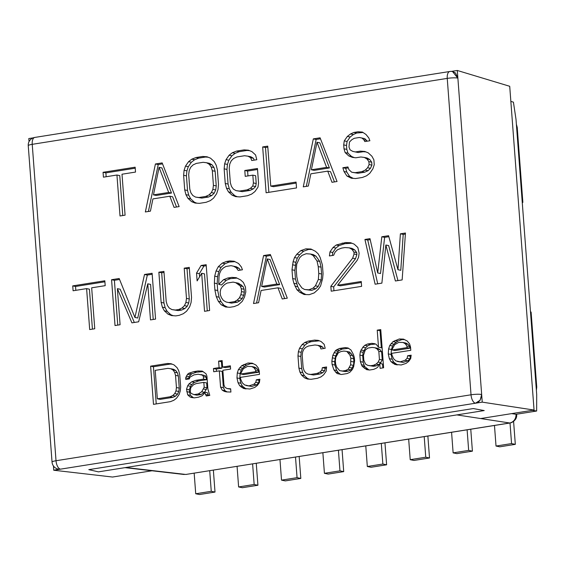 <?xml version="1.0" encoding="UTF-8"?>
<svg xmlns="http://www.w3.org/2000/svg" width="565" height="565" viewBox="0 0 565 565"><rect width="100%" height="100%" fill="white"/><g stroke="black" fill="none" stroke-linecap="round" stroke-linejoin="round"><path stroke-width="0.85" d="M510.852 101.375L513.423 102.152L516.007 119.349L516.58 126.984A5.812 0.89 -4.3 0 1 517.215 127.337L522.858 202.355L522.279 202.729M530.471 311.675L536.114 386.785A5.812 0.89 175.7 0 1 536.75 387.131L531.107 312.113L530.471 311.675L522.23 202.093L522.858 202.355M536.114 386.785L536.686 394.419L536.651 411.023L516.043 414.3L511.622 413.622M532.23 410.352L536.651 411.023M484.219 410.557L473.272 408.559L88.804 469.649L98.451 471.86L484.219 410.557M186.21 474.452A5.812 2.733 -99 0 1 185.829 474.459L510.124 422.98A5.812 2.733 81 0 1 509.743 422.987L511.064 422.634C514.411 421.059 516.071 418.284 516.043 414.3A5.812 1.596 179.4 0 1 516.692 415.021C516.883 418.086 515.188 420.607 511.615 422.585L511.064 422.634M470.765 429.238L472.411 451.16L456.873 453.631L453.123 452.869L451.576 432.289M472.411 451.16L468.66 450.397L467.114 429.817M468.66 450.397L453.123 452.869M256.263 463.321L257.915 485.243L242.371 487.715L238.621 486.952L237.074 466.372M257.915 485.243L254.158 484.48L238.621 486.952M254.158 484.48L252.612 463.9M299.168 456.506L300.813 478.428L285.276 480.9L281.518 480.137L279.972 459.557M300.813 478.428L297.056 477.665L281.518 480.137M297.056 477.665L295.509 457.085M513.592 421.455L515.315 444.344L499.778 446.816L496.021 446.053L494.474 425.473M515.315 444.344L511.558 443.582L496.021 446.053M511.558 443.582L510.011 423.001M384.963 442.868L386.615 464.797L382.858 464.034L367.321 466.499L365.774 445.919M382.858 464.034L381.311 443.454M386.615 464.797L371.078 467.262L367.321 466.499M213.365 470.137L215.011 492.066L211.261 491.296L195.723 493.768L194.169 473.188M215.011 492.066L199.473 494.53L195.723 493.768M211.261 491.296L209.714 470.716M427.867 436.053L429.513 457.982L425.756 457.212L424.209 436.632M425.756 457.212L410.218 459.684L408.672 439.104M429.513 457.982L413.976 460.447L410.218 459.684M342.065 449.691L343.711 471.613L339.961 470.85L324.423 473.315L322.869 452.735M339.961 470.85L338.414 450.27M343.711 471.613L328.173 474.084L324.423 473.315M478.83 402.683L475.49 403.212L480.144 400.232L481.663 394.511A7.748 1.187 175.7 0 0 481.535 394.483C480.744 403.417 476.005 402.633 475.356 403.191A7.748 3.644 81 0 0 475.49 403.212L482.242 402.139L534.059 410.056L480.667 418.545M135.155 167.198L103.063 172.297L103.43 177.17L116.941 175.023L120.02 215.978L125.084 215.173L122.005 174.218L135.522 172.071L135.155 167.198M162.176 162.904L155.417 163.977L145.353 211.953L150.424 211.148L152.917 198.908L169.811 196.225L174.069 207.39L179.133 206.585L162.176 162.904M195.956 157.536L191.803 159.182L188.576 161.668L185.489 166.11L184.098 170.277L183.618 175.284L184.72 189.911L185.927 194.65L187.912 198.28L191.584 201.641L195.109 203.061L199.403 203.365L206.154 202.291L210.307 200.646L213.535 198.153L216.621 193.717L218.019 189.55L218.5 184.543L217.398 169.917L216.183 165.178L214.206 161.548L210.533 158.179L207.009 156.766L202.715 156.463L195.956 157.536L198.774 158.108L194.621 159.754L191.394 162.24L188.307 166.682L186.909 170.849L186.436 175.856L187.531 190.483L188.745 195.222L190.723 198.852L194.395 202.214L196.79 203.174M258.551 183.109L257.456 168.483L244.786 170.496L245.224 176.351L252.83 175.143L253.417 182.94L252.788 185.998L250.401 188.35L247.096 189.861L239.496 191.069L236.043 190.631L233.366 189.084L231.459 186.429L230.322 182.665L229.221 168.038L229.771 164.005L231.24 160.813L233.628 158.461L236.933 156.943L244.532 155.735L247.986 156.18L250.662 157.727L251.729 160.517L256.793 159.711L255.585 154.972L251.912 151.604L248.388 150.191L244.094 149.887L236.495 151.095L232.342 152.741L229.107 155.227L226.028 159.669L224.63 163.836L224.15 168.843L225.251 183.47L226.466 188.209L228.444 191.839L232.116 195.2L235.64 196.62L239.934 196.924L247.541 195.716L251.686 194.07L254.921 191.577L258 187.142L258.551 183.109M262.669 146.935L266.115 192.764L296.519 187.933L296.081 182.078L270.741 186.104L267.739 146.13L262.669 146.935L265.486 147.507L268.855 192.326M320.094 137.811L313.342 138.884L303.271 186.86L308.342 186.055L310.842 173.815L327.728 171.131L331.987 182.297L337.051 181.492L320.094 137.811M364.813 141.561L369.884 140.756L368.818 137.966L365.993 134.463L362.391 132.076L358.097 131.772L353.874 132.443L350.568 133.954L347.341 136.44L344.255 140.883L343.704 144.915L344 148.814L345.137 152.578L348.803 155.94L352.334 157.353L355.781 157.79L360.851 156.985L364.298 157.43L366.982 158.977L368.889 161.632L369.107 164.556L367.638 167.749L365.251 170.1L361.946 171.612L355.194 172.685L351.741 172.247L348.986 169.726L347.92 166.936L342.856 167.741L343.993 171.506L346.896 175.976L351.338 178.229L355.632 178.54L362.391 177.467L366.537 175.814L369.771 173.328L372.851 168.893L374.249 164.726L373.882 159.853L371.897 156.222L368.232 152.854L364.707 151.441L360.406 151.138L355.343 151.943L352.737 151.371L350.053 149.824L348.993 147.034L349.467 142.027L351.854 139.675L354.319 138.291L359.382 137.486L361.988 138.065L363.825 139.746L364.813 141.561M104.822 280.791L72.73 285.89L73.097 290.763L86.607 288.616L89.687 329.565L94.751 328.759L91.671 287.811L105.189 285.664L104.822 280.791M147.776 283.828L150.488 319.903L155.559 319.098L152.112 273.276L144.513 274.484L134.922 317.445L119.18 278.51L111.573 279.717L115.02 325.539L120.091 324.734L117.379 288.659L131.913 322.855L138.665 321.782L147.776 283.828L150.594 284.4L153.228 319.465M191.542 297.593L189.268 267.372L184.204 268.177L186.478 298.398L185.92 302.43L184.451 305.63L182.064 307.981L178.766 309.493L175.383 310.03L171.937 309.592L169.253 308.045L167.346 305.382L166.209 301.618L163.935 271.398L158.864 272.203L161.138 302.423L162.353 307.162L164.33 310.799L168.003 314.161L171.527 315.574L175.828 315.877L179.204 315.341L183.35 313.695L186.584 311.209L189.671 306.774L191.062 302.6L191.542 297.593M209.608 310.51L206.161 264.688L201.091 265.494L196.535 273.121L197.121 280.918L201.677 273.291L204.537 311.315L209.608 310.51M243.388 282.451L240.634 279.929L236.191 277.676L231.897 277.373L227.674 278.044L223.521 279.689L218.747 284.393L219.008 276.454L219.63 273.396L221.099 270.204L223.486 267.852L225.951 266.475L231.014 265.67L233.62 266.242L236.304 267.789L238.211 270.444L242.434 269.773L241.368 266.984L238.543 263.488L234.101 261.235L229.807 260.931L226.424 261.468L222.278 263.113L218.274 266.708L216.035 271.009L214.714 276.151L214.382 283.114L214.891 289.937L216.254 296.625L218.309 301.237L221.134 304.733L225.576 306.986L229.87 307.289L234.094 306.618L238.246 304.973L242.244 301.378L244.49 297.077L245.81 291.928L245.443 287.055L243.388 282.451M270.338 254.49L263.587 255.564L253.516 303.532L258.586 302.727L261.087 290.488L277.973 287.804L282.232 298.97L287.295 298.165L270.338 254.49M291.999 269.795L292.663 278.566L293.871 283.305L296.922 289.732L299.669 292.253L304.111 294.506L309.253 294.676L314.246 292.896L318.25 289.301L320.567 285.975L322.587 278.743L323.06 273.735L322.403 264.964L320.129 257.428L318.144 253.798L315.39 251.277L310.948 249.024L305.806 248.854L300.813 250.634L296.816 254.229L294.499 257.555L293.101 261.722L291.999 269.795L294.817 270.367L295.474 279.138L297.755 286.674L299.733 290.304L302.487 292.825L305.919 294.563M330.843 286.314L331.21 291.187L361.614 286.356L361.247 281.483L337.602 285.24L357.101 260.437L358.57 257.245L359.121 253.205L357.836 247.491L354.163 244.129L350.639 242.717L345.498 242.547L336.281 244.998L333.053 247.484L329.967 251.919L329.416 255.952L333.64 255.281L335.109 252.089L337.496 249.737L341.641 248.091L345.024 247.555L349.318 247.858L351.995 249.405L353.909 252.061L354.05 254.01L352.659 258.184L330.843 286.314L333.661 286.886L333.95 290.749M381.884 283.136L385.853 245.012L395.394 280.989L402.146 279.915L405.458 233.02L400.394 233.825L397.965 269.724L388.572 235.704L381.813 236.777L377.695 272.944L369.99 238.656L364.926 239.461L375.125 284.209L381.884 283.136M167.508 363.479L150.622 366.162L153.489 404.349L170.383 401.666L173.836 400.288L176.534 398.219L179.105 394.518L180.263 391.051L180.666 386.877L179.748 374.687L178.738 370.739L177.085 367.709L174.027 364.905L171.089 363.726L167.508 363.479L170.326 364.051L153.44 366.734L156.23 403.911M209.792 395.401L207.899 389.123L206.917 376.128L206.034 373.797L202.27 371.106L197.983 370.965L193.76 371.636L188.894 373.232L187.552 374.27L185.68 377.858L185.807 379.482L189.324 378.917L189.904 377.187L194.007 374.885L198.23 374.214L202.574 375.174L203.4 376.686L203.584 379.122L195.843 380.351L191.683 381.834L188.985 383.91L187.7 385.754L186.542 389.229L187.672 394.808L189.967 396.905L191.436 397.499L194.311 397.859L198.534 397.188L201.988 395.818L203.979 393.854L204.558 392.124L206.274 395.959L209.792 395.401M230.661 388.798L227.081 388.543L224.849 387.251L223.959 384.927L222.857 370.301L230.598 369.072L230.358 365.823L222.617 367.052L222.13 360.555L218.606 361.113L219.1 367.61L213.464 368.507L213.711 371.756L219.34 370.859L220.562 387.11L222.215 390.14L224.446 391.425L226.621 391.905L230.901 392.046L230.661 388.798M236.961 377.929L238.035 382.689L239.687 385.718L243.451 388.409L249.907 389.024L254.773 387.435L257.463 385.358L259.392 382.59L259.851 379.228L256.333 379.786L255.811 382.336L253.819 384.292L248.96 385.888L244.61 384.935L242.314 382.83L240.605 378.995L240.485 377.371L259.483 374.348L259.236 371.099L258.29 367.963L255.938 365.047L252.237 363.168L247.95 363.027L241.735 365.661L238.465 369.468L237.3 372.942L236.961 377.929L239.779 378.501L240.852 383.261L242.505 386.291L246.128 388.904M326.584 366.975L322.361 367.645L321.838 370.195L319.854 372.158L317.099 373.416L310.764 374.425L307.89 374.058L305.658 372.766L304.062 370.555L303.115 367.42L302.197 355.23L302.656 351.868L303.885 349.205L305.87 347.249L308.624 345.985L314.959 344.982L317.834 345.342L320.072 346.635L320.955 348.958L325.179 348.287L324.169 344.339L321.111 341.535L318.173 340.356L314.592 340.102L308.257 341.112L304.803 342.482L302.113 344.558L299.542 348.252L298.377 351.727L297.974 355.901L298.892 368.09L299.902 372.038L301.555 375.061L304.613 377.865L307.551 379.044L311.131 379.299L317.466 378.289L320.92 376.919L323.618 374.849L326.189 371.149L326.584 366.975M341.394 374.489L347.023 373.592L349.777 372.335L352.405 369.454L353.634 366.791L354.608 360.88L354.368 357.631L353.422 354.488L350.943 349.954L347.941 347.962L345.067 347.595L339.438 348.492L336.684 349.749L335.335 350.787L332.827 355.293L331.846 361.204L332.093 364.453L333.929 369.92L337.044 373.536L341.394 374.489M383.614 367.78L380.746 329.593L377.229 330.151L378.508 347.214L376.156 344.297L374.687 343.711L371.812 343.343L367.589 344.014L364.835 345.279L362.843 347.235L360.336 351.748L359.877 355.11L360.364 361.607L362.137 366.261L366.664 369.651L369.538 370.019L373.762 369.348L376.516 368.083L377.865 367.052L379.729 363.464L380.097 368.338L383.614 367.78M388.268 353.888L389.341 358.648L390.994 361.678L394.751 364.368L401.207 364.983L406.073 363.387L408.77 361.318L410.699 358.542L411.158 355.18L407.633 355.738L407.118 358.288L405.126 360.251L400.26 361.847L395.917 360.894L393.621 358.789L391.912 354.954L391.785 353.33L410.79 350.307L410.543 347.058L409.597 343.923L407.238 341.006L403.537 339.127L399.257 338.986L393.042 341.613L389.772 345.427L388.607 348.902L388.268 353.888L391.086 354.46L392.152 359.22L393.805 362.25L397.435 364.863M159.09 167.339L168.674 192.46L153.468 194.876L159.09 167.339L161.908 167.911L171.485 193.032L156.286 195.448L153.468 194.876M196.394 163.384L203.153 162.31L206.606 162.755L209.283 164.302L211.19 166.958L212.327 170.722L213.429 185.348L212.878 189.381L211.409 192.573L209.022 194.925L205.716 196.436L198.965 197.51L195.511 197.072L192.827 195.525L190.921 192.87L189.784 189.106L188.682 174.479L189.233 170.446L190.702 167.254L193.089 164.902L196.394 163.384M317.014 142.246L326.591 167.367L311.393 169.783L317.014 142.246L319.825 142.818L329.409 167.939L314.204 170.355L311.393 169.783M240.231 285.911L241.29 288.701L241.516 291.625L240.888 294.683L239.419 297.882L237.032 300.234L234.574 301.611L228.663 302.55L226.056 301.978L223.373 300.432L221.466 297.769L220.399 294.979L220.18 292.056L220.809 288.998L222.349 286.78L224.736 284.428L227.194 283.051L233.105 282.112L235.711 282.684L240.231 285.911L243.042 286.483L244.108 289.273L244.327 292.197L243.706 295.262L242.237 298.454L239.85 300.806L237.385 302.183L231.473 303.123L228.663 302.55M267.252 258.925L276.836 284.04L261.637 286.455L267.252 258.925L270.07 259.497L279.654 284.612L264.448 287.027L261.637 286.455M296.3 270.098L296.703 264.109L299.641 257.725L302.028 255.373L306.173 253.727L310.475 254.031L313.151 255.578L316.972 260.889L318.25 266.609L318.766 273.432L318.363 279.414L315.425 285.805L313.038 288.157L308.886 289.803L304.591 289.499L301.915 287.952L298.094 282.634L296.809 276.921L296.3 270.098M155.213 370.365L167.876 368.352L170.75 368.719L172.989 370.004L174.578 372.222L175.524 375.358L176.442 387.548L175.983 390.909L174.762 393.565L172.77 395.528L170.016 396.785L157.345 398.798L155.213 370.365M203.824 382.371L204.191 387.244L201.684 391.757L198.287 393.939L194.063 394.61L191.125 393.431L190.299 391.919L190.702 387.745L193.329 384.864L196.083 383.6L203.824 382.371L206.642 382.943L207.009 387.816L204.636 392.138M240.881 373.197L243.388 368.684L247.491 366.388L251.771 366.53L254.01 367.822L255.599 370.033L255.719 371.657L240.944 374.009L240.881 373.197M342.552 371.014L339.678 370.654L336.556 367.038L335.61 363.895L335.363 360.647L335.822 357.285L338.336 352.779L341.091 351.515L343.901 351.07L346.783 351.437L349.897 355.046L350.851 358.189L350.632 364.799L348.125 369.312L345.37 370.569L342.552 371.014L345.37 371.586L339.678 370.654M378.811 351.275L379.426 359.404L378.204 362.066L376.212 364.022L373.458 365.287L370.64 365.732L367.766 365.364L365.534 364.079L363.818 360.237L363.457 355.364L365.202 350.152L367.893 348.082L372.116 347.411L374.991 347.772L377.222 349.064L378.811 351.275L381.629 351.847L382.244 359.976L380.097 363.542M392.188 349.156L394.695 344.643L398.798 342.348L403.078 342.489L405.31 343.781L406.906 345.992L407.026 347.616L392.244 349.968L392.188 349.156M53.456 465.984L53.724 470.228L112.541 477.037L152.013 470.765M58.937 469.204L53.724 470.228L60.476 469.162A7.748 3.644 -99 0 1 60.349 469.134A7.748 3.644 -99 0 1 56.02 460.736L32.226 144.329L447.24 78.387A7.748 1.187 -4.3 0 1 457.749 78.076A7.748 1.187 -4.3 0 1 457.876 78.104L457.304 70.47L451.393 71.409M29.069 141.589L28.787 138.559L33.201 137.86M481.535 394.483A7.748 1.187 175.7 0 0 471.026 394.794L56.02 460.736A7.748 1.187 175.7 0 0 52.044 462.078L28.25 145.671A7.748 1.187 -4.3 0 1 32.226 144.329A7.748 3.644 -99 0 1 34.769 137.436A7.748 7.748 0 0 0 28.25 145.629M534.059 410.056L509.715 86.29L457.304 70.47M452.883 71.635L455.545 73.033L457.876 78.104L482.242 402.139M453.229 71.727A7.748 7.748 0 0 0 452.551 71.557L457.749 78.076M135.226 168.208L105.874 172.869L106.171 176.739M103.063 172.297L105.874 172.869M116.941 175.023L119.759 175.602L122.76 215.54M162.55 163.864L158.235 164.549L148.39 211.465M169.811 196.225L172.622 196.797L176.513 206.995M208.139 157.218L205.526 157.035L198.774 158.108M206.606 162.755L209.417 163.327L212.101 164.874L214.008 167.53L215.145 171.294L216.247 185.92L215.696 189.953L214.227 193.145L211.84 195.497L208.534 197.008L201.776 198.082L195.511 197.072M249.518 150.643L246.905 150.459L239.306 151.667L235.16 153.313L231.925 155.799L228.839 160.241L227.448 164.408L226.968 169.415L228.069 184.042L229.277 188.781L231.262 192.411L234.934 195.773L237.328 196.733M247.986 156.18L250.796 156.752L253.48 158.299L254.179 160.128M252.83 175.143L255.641 175.715L256.228 183.512L255.606 186.57L253.219 188.922L249.914 190.433L242.314 191.641L236.043 190.631M257.527 169.493L247.604 171.068L247.964 175.913M267.81 147.14L265.486 147.507M296.152 183.088L273.559 186.676L270.741 186.104M320.468 138.771L316.153 139.456L306.308 186.372M327.728 171.131L330.546 171.704L334.438 181.902M359.382 137.486L364.806 138.637L367.116 141.194M365.838 151.893L363.224 151.71L358.161 152.515L355.343 151.943M348.287 167.897L345.674 168.314L346.811 172.078L349.707 176.548L353.295 178.371M364.298 157.43L367.116 158.002L369.793 159.549L371.706 162.204L371.925 165.128L370.456 168.321L368.069 170.672L364.764 172.184L358.005 173.257L351.741 172.247M363.027 132.493L356.692 133.015L353.386 134.526L350.159 137.013L347.072 141.455L346.522 145.488L346.811 149.386L347.948 153.15L351.621 156.512L354.361 157.614M104.892 281.794L75.548 286.462L75.837 290.325M86.607 288.616L89.425 289.188L92.427 329.127M117.379 288.659L120.19 289.231L134.322 322.474M119.561 279.463L114.391 280.289L117.76 325.101M152.19 274.279L147.324 275.056L137.74 318.017L134.922 317.445M164.012 272.401L161.682 272.775L163.956 302.995L165.164 307.741L167.148 311.372L170.821 314.733L173.215 315.694M189.346 268.375L187.015 268.749L189.289 298.97L188.738 303.01L187.269 306.202L184.882 308.554L181.577 310.065L178.201 310.602L171.937 309.592M201.677 273.291L204.495 273.863L207.277 310.877M206.232 265.691L203.909 266.066L199.353 273.693L199.586 276.794M234.955 261.666L229.242 262.04L225.096 263.686L221.092 267.28L218.853 271.581L217.525 276.723L217.193 283.687L217.709 290.509L219.065 297.197L221.12 301.809L223.952 305.305L227.54 307.127M231.014 265.67L236.438 266.814L239.115 268.361L240.372 270.105M237.046 278.107L230.492 278.616L226.339 280.261L221.565 284.965L218.747 284.393M233.105 282.112L238.529 283.256L243.042 286.483M270.713 255.451L266.398 256.136L256.552 303.052M277.973 287.804L280.791 288.383L284.682 298.581M311.958 249.532L308.624 249.426L303.631 251.206L299.627 254.801L297.317 258.127L295.919 262.294L294.817 270.367M310.475 254.031L313.285 254.603L315.969 256.15L319.783 261.461L321.068 267.181L321.584 274.004L321.174 279.986L318.236 286.377L315.849 288.729L311.703 290.375L304.591 289.499M349.318 247.858L352.136 248.43L354.813 249.977L356.72 252.633L356.868 254.582L355.477 258.756L333.661 286.886M351.946 243.24L344.94 243.656L339.099 245.57L335.871 248.056L332.785 252.491L332.375 255.486M361.325 282.493L340.42 285.812L337.602 285.24M370.209 239.638L367.737 240.033L377.717 283.8M388.84 236.679L384.631 237.349L380.513 273.524L377.695 272.944M405.388 234.051L403.205 234.397L400.783 270.303L397.965 269.724M385.853 245.012L388.664 245.584L397.951 280.586M172.219 364.185L170.326 364.051M170.75 368.719L173.568 369.291L175.8 370.576L177.396 372.794L178.342 375.93L179.26 388.12L178.801 391.481L177.572 394.137L175.588 396.1L172.834 397.357L160.163 399.37L157.345 398.798M204.558 392.124L207.376 392.696L208.577 395.592M201.105 374.581L205.392 375.746L206.218 377.258L206.402 379.694L198.654 380.923L194.494 382.406L191.803 384.483L190.518 386.326L189.353 389.801L189.536 392.237L190.483 395.38L193.463 397.753M203.146 371.615L196.578 372.208L191.712 373.804L189.077 376.693L188.548 379.044M201.684 391.757L204.488 392.329L201.105 394.511L196.881 395.182L194.063 394.61M230.69 389.172L227.081 388.543M219.34 370.859L222.158 371.438L223.38 387.682L225.032 390.712L227.13 391.919M222.2 361.558L221.423 361.685L221.911 368.182L216.282 369.079L216.452 371.318M230.435 366.833L225.428 367.624L222.617 367.052M253.247 363.683L250.768 363.599L246.601 365.082L242.562 368.189L241.283 370.04L240.118 373.514L239.779 378.501M259.709 380.266L259.144 380.358L258.629 382.908L256.637 384.864L251.771 386.46L246.079 385.521M251.771 366.53L254.589 367.102L256.821 368.394L258.417 370.605L258.537 372.229L243.755 374.581L240.944 374.009M326.485 368.013L325.179 368.218L324.656 370.767L322.664 372.731L319.91 373.988L313.582 374.998L307.89 374.058M319.303 340.815L311.075 341.684L307.614 343.054L304.923 345.13L302.353 348.824L301.187 352.299L300.792 356.473L301.71 368.663L302.72 372.61L304.373 375.64L307.431 378.437L309.239 379.164M317.834 345.342L320.652 345.914L322.883 347.207L323.406 348.57M348.725 348.273L342.249 349.064L339.501 350.321L338.153 351.359L335.645 355.865L334.664 361.777L334.904 365.032L336.74 370.492L338.336 372.709L340.547 374.383M346.783 351.437L349.594 352.009L352.715 355.625L353.662 358.761L353.909 362.01L353.45 365.371L350.943 369.884L348.188 371.141L345.37 371.586M379.729 363.464L382.547 364.037L382.837 367.907M375.471 344.029L370.4 344.586L367.645 345.851L365.661 347.807L363.147 352.32L362.688 355.682L363.182 362.179L364.128 365.322L364.955 366.833L369.002 369.948M380.824 330.603L380.04 330.723L381.326 347.786L378.508 347.214M374.991 347.772L377.808 348.344L380.04 349.636L381.629 351.847M379.511 364.121L376.276 365.859L373.458 366.304L367.766 365.364M404.547 339.643L402.068 339.558L397.908 341.041L393.869 344.149L392.583 345.999L391.425 349.474L391.086 354.46M411.009 356.225L410.451 356.317L409.929 358.867L407.944 360.823L403.078 362.419L397.386 361.48M403.078 342.489L405.896 343.061L408.128 344.353L409.717 346.564L409.844 348.188L395.062 350.54L392.244 349.968M155.417 163.977L158.235 164.549M168.674 192.46L171.485 193.032M191.803 159.182L194.621 159.754M202.715 156.463L205.526 157.035M191.584 201.641L194.395 202.214M187.912 198.28L190.723 198.852M185.927 194.65L188.745 195.222M184.72 189.911L187.531 190.483M183.618 175.284L186.436 175.856M184.098 170.277L186.909 170.849M185.489 166.11L188.307 166.682M188.576 161.668L191.394 162.24M198.965 197.51L201.776 198.082M205.716 196.436L208.534 197.008M209.022 194.925L211.84 195.497M211.409 192.573L214.227 193.145M212.878 189.381L215.696 189.953M213.429 185.348L216.247 185.92M212.327 170.722L215.145 171.294M211.19 166.958L214.008 167.53M209.283 164.302L212.101 164.874M232.116 195.2L234.934 195.773M228.444 191.839L231.262 192.411M226.466 188.209L229.277 188.781M225.251 183.47L228.069 184.042M224.15 168.843L226.968 169.415M224.63 163.836L227.448 164.408M226.028 159.669L228.839 160.241M229.107 155.227L231.925 155.799M232.342 152.741L235.16 153.313M236.495 151.095L239.306 151.667M244.094 149.887L246.905 150.459M250.662 157.727L253.48 158.299M239.496 191.069L242.314 191.641M247.096 189.861L249.914 190.433M250.401 188.35L253.219 188.922M252.788 185.998L255.606 186.57M253.417 182.94L256.228 183.512M244.786 170.496L247.604 171.068M313.342 138.884L316.153 139.456M326.591 167.367L329.409 167.939M363.825 139.746L366.643 140.318M361.988 138.065L364.806 138.637M360.406 151.138L363.224 151.71M346.896 175.976L349.707 176.548M343.993 171.506L346.811 172.078M342.856 167.741L345.674 168.314M355.194 172.685L358.005 173.257M361.946 171.612L364.764 172.184M365.251 170.1L368.069 170.672M367.638 167.749L370.456 168.321M369.107 164.556L371.925 165.128M368.889 161.632L371.706 162.204M366.982 158.977L369.793 159.549M348.803 155.94L351.621 156.512M345.137 152.578L347.948 153.15M344 148.814L346.811 149.386M343.704 144.915L346.522 145.488M344.255 140.883L347.072 141.455M347.341 136.44L350.159 137.013M350.568 133.954L353.386 134.526M353.874 132.443L356.692 133.015M358.097 131.772L360.915 132.344M72.73 285.89L75.548 286.462M111.573 279.717L114.391 280.289M144.513 274.484L147.324 275.056M168.003 314.161L170.821 314.733M164.33 310.799L167.148 311.372M162.353 307.162L165.164 307.741M161.138 302.423L163.956 302.995M158.864 272.203L161.682 272.775M175.383 310.03L178.201 310.602M178.766 309.493L181.577 310.065M182.064 307.981L184.882 308.554M184.451 305.63L187.269 306.202M185.92 302.43L188.738 303.01M186.478 298.398L189.289 298.97M184.204 268.177L187.015 268.749M196.535 273.121L199.353 273.693M201.091 265.494L203.909 266.066M221.134 304.733L223.952 305.305M218.309 301.237L221.12 301.809M216.254 296.625L219.065 297.197M214.891 289.937L217.709 290.509M214.382 283.114L217.193 283.687M214.714 276.151L217.525 276.723M216.035 271.009L218.853 271.581M218.274 266.708L221.092 267.28M222.278 263.113L225.096 263.686M226.424 261.468L229.242 262.04M229.807 260.931L232.618 261.503M236.304 267.789L239.115 268.361M233.62 266.242L236.438 266.814M223.521 279.689L226.339 280.261M227.674 278.044L230.492 278.616M231.897 277.373L234.708 277.945M241.29 288.701L244.108 289.273M238.395 284.23L241.206 284.802M235.711 282.684L238.529 283.256M234.574 301.611L237.385 302.183M237.032 300.234L239.85 300.806M239.419 297.882L242.237 298.454M240.888 294.683L243.706 295.262M241.516 291.625L244.327 292.197M263.587 255.564L266.398 256.136M276.836 284.04L279.654 284.612M292.663 278.566L295.474 279.138M292.479 264.78L295.297 265.352M293.101 261.722L295.919 262.294M294.499 257.555L297.317 258.127M296.816 254.229L299.627 254.801M300.813 250.634L303.631 251.206M305.806 248.854L308.624 249.426M299.669 292.253L302.487 292.825M296.922 289.732L299.733 290.304M294.937 286.095L297.755 286.674M293.871 283.305L296.689 283.877M308.886 289.803L311.703 290.375M313.038 288.157L315.849 288.729M315.425 285.805L318.236 286.377M318.363 279.414L321.174 279.986M318.766 273.432L321.584 274.004M318.25 266.609L321.068 267.181M316.972 260.889L319.783 261.461M313.151 255.578L315.969 256.15M352.659 258.184L355.477 258.756M354.05 254.01L356.868 254.582M353.909 252.061L356.72 252.633M351.995 249.405L354.813 249.977M329.967 251.919L332.785 252.491M333.053 247.484L335.871 248.056M336.281 244.998L339.099 245.57M342.122 243.084L344.94 243.656M345.498 242.547L348.315 243.12M364.926 239.461L367.737 240.033M381.813 236.777L384.631 237.349M400.394 233.825L403.205 234.397M150.622 366.162L153.44 366.734M170.016 396.785L172.834 397.357M172.77 395.528L175.588 396.1M174.762 393.565L177.572 394.137M175.983 390.909L178.801 391.481M176.442 387.548L179.26 388.12M175.524 375.358L178.342 375.93M174.578 372.222L177.396 372.794M172.989 370.004L175.8 370.576M205.448 394.448L208.266 395.02M189.967 396.905L192.778 397.478M187.672 394.808L190.483 395.38M186.725 391.665L189.536 392.237M186.542 389.229L189.353 389.801M187.7 385.754L190.518 386.326M188.985 383.91L191.803 384.483M191.683 381.834L194.494 382.406M195.843 380.351L198.654 380.923M203.584 379.122L206.402 379.694M203.4 376.686L206.218 377.258M202.574 375.174L205.392 375.746M185.68 377.858L188.498 378.43M186.266 376.12L189.077 376.693M187.552 374.27L190.363 374.842M188.894 373.232L191.712 373.804M193.76 371.636L196.578 372.208M197.983 370.965L200.801 371.537M204.191 387.244L207.009 387.816M198.287 393.939L201.105 394.511M203.612 388.981L206.43 389.553M224.446 391.425L226.826 391.912M222.215 390.14L225.032 390.712M220.562 387.11L223.38 387.682M213.464 368.507L216.282 369.079M219.1 367.61L221.911 368.182M218.606 361.113L221.423 361.685M238.035 382.689L240.852 383.261M237.3 372.942L240.118 373.514M238.465 369.468L241.283 370.04M239.751 367.617L242.562 368.189M241.735 365.661L244.553 366.233M243.79 364.51L246.601 365.082M247.95 363.027L250.768 363.599M248.96 385.888L251.771 386.46M253.819 384.292L256.637 384.864M255.811 382.336L258.629 382.908M256.333 379.786L259.144 380.358M243.451 388.409L245.824 388.889M241.213 387.117L244.031 387.689M239.687 385.718L242.505 386.291M255.719 371.657L258.537 372.229M255.599 370.033L258.417 370.605M254.01 367.822L256.821 368.394M322.361 367.645L325.179 368.218M304.613 377.865L307.431 378.437M301.555 375.061L304.373 375.64M299.902 372.038L302.72 372.61M298.892 368.09L301.71 368.663M297.974 355.901L300.792 356.473M298.377 351.727L301.187 352.299M299.542 348.252L302.353 348.824M302.113 344.558L304.923 345.13M304.803 342.482L307.614 343.054M308.257 341.112L311.075 341.684M314.592 340.102L317.41 340.681M320.072 346.635L322.883 347.207M310.764 374.425L313.582 374.998M317.099 373.416L319.91 373.988M319.854 372.158L322.664 372.731M321.838 370.195L324.656 370.767M337.044 373.536L339.862 374.108M335.518 372.137L338.336 372.709M333.929 369.92L336.74 370.492M332.093 364.453L334.904 365.032M331.846 361.204L334.664 361.777M332.305 357.843L335.123 358.415M332.827 355.293L335.645 355.865M334.049 352.638L336.867 353.21M335.335 350.787L338.153 351.359M336.684 349.749L339.501 350.321M339.438 348.492L342.249 349.064M345.067 347.595L347.885 348.167M345.37 370.569L348.188 371.141M348.125 369.312L350.943 369.884M349.41 367.462L352.221 368.034M350.632 364.799L353.45 365.371M351.091 361.438L353.909 362.01M350.851 358.189L353.662 358.761M349.897 355.046L352.715 355.625M348.308 352.835L351.126 353.408M364.432 368.359L367.25 368.938M362.137 366.261L364.955 366.833M361.31 364.75L364.128 365.322M360.364 361.607L363.182 362.179M359.877 355.11L362.688 355.682M360.336 351.748L363.147 352.32M360.915 350.01L363.733 350.582M362.843 347.235L365.661 347.807M364.835 345.279L367.645 345.851M367.589 344.014L370.4 344.586M371.812 343.343L374.623 343.916M377.229 330.151L380.04 330.723M379.426 359.404L382.244 359.976M377.222 349.064L380.04 349.636M370.64 365.732L373.458 366.304M373.458 365.287L376.276 365.859M376.212 364.022L379.03 364.595M378.204 362.066L381.015 362.638M389.341 358.648L392.152 359.22M388.607 348.902L391.425 349.474M389.772 345.427L392.583 345.999M391.058 343.577L393.869 344.149M393.042 341.613L395.86 342.192M395.09 340.469L397.908 341.041M399.257 338.986L402.068 339.558M400.26 361.847L403.078 362.419M405.126 360.251L407.944 360.823M407.118 358.288L409.929 358.867M407.633 355.738L410.451 356.317M394.751 364.368L397.131 364.849M392.52 363.076L395.338 363.648M390.994 361.678L393.805 362.25M407.026 347.616L409.844 348.188M406.906 345.992L409.717 346.564M405.31 343.781L408.128 344.353M516.58 126.984L522.23 202.093M125.811 467.509L185.829 474.459L509.743 422.987L456.859 414.908M452.551 71.557A7.748 7.748 0 0 0 449.775 71.494A7.748 3.644 81 0 0 447.24 78.387L471.026 394.794A7.748 3.644 81 0 0 475.356 403.191M60.476 469.162L475.49 403.212M516.417 124.455L517.215 127.337M516.685 414.202L516.692 415.021M510.124 422.98L511.615 422.585M124.992 467.636L184.254 474.501M536.75 387.131L536.397 390.111M52.044 462.078A7.748 7.748 0 0 0 58.908 469.204M449.775 71.494L34.769 137.436"/></g></svg>
